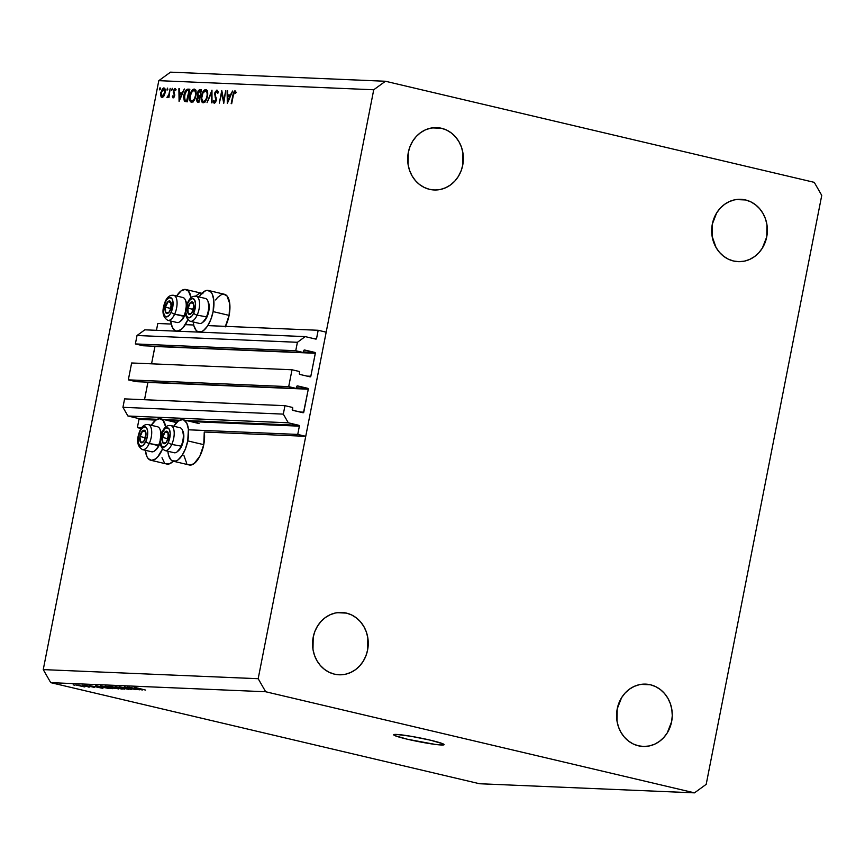 <?xml version="1.0" encoding="UTF-8"?>
<svg xmlns="http://www.w3.org/2000/svg" width="865" height="865" viewBox="0 0 865 865"><rect width="100%" height="100%" fill="white"/><g stroke="black" fill="none" stroke-linecap="round" stroke-linejoin="round"><path stroke-width="1.3" d="M157.798 323.488L171.216 324.051L157.798 323.488L156.457 330.322L157.798 323.488M185.326 324.656L193.695 325.002L185.326 324.656M147.926 382.114L144.52 399.727L147.915 382.406L308.286 389.196L307.789 388.32L296.5 387.844L307.789 388.32A0.735 0.66 -87.6 0 1 308.286 389.196L303.777 412.173L299.896 412.01L303.777 412.173A0.735 0.66 -87.6 0 1 302.999 412.746L292.759 410.334A0.735 0.66 -87.6 0 1 292.262 409.459L292.651 407.48L284.963 405.674L283.309 414.119L288.305 422.801L127.933 416.011L122.938 407.318L283.309 414.119L122.938 407.318L124.592 398.884L284.963 405.674L124.592 398.884L122.938 407.318L127.933 416.011L288.305 422.801L298.868 425.299L186.267 420.531L298.868 425.299A0.735 0.66 -87.6 0 1 299.366 426.164L297.744 434.425L188.451 429.797L297.744 434.425L305.745 436.306L204.27 432.013L305.745 436.306L326.181 332.171L318.179 330.279L316.558 338.539A0.735 0.66 -87.6 0 1 315.779 339.102L316.558 338.539L312.665 338.377L316.558 338.539L318.179 330.279L207.805 325.608L318.179 330.279L326.181 332.171L305.745 436.306L297.744 434.425L299.366 426.164L190.646 421.558L299.366 426.164L298.868 425.299L288.305 422.801L283.309 414.119L284.963 405.674L292.651 407.48L292.759 410.334L303.496 412.637L308.286 389.196L147.915 382.406A0.735 0.66 92.4 0 0 147.926 382.168M144.833 329.825L305.215 336.615L315.779 339.102L305.215 336.615L144.833 329.825L137.027 335.501L297.409 342.291L305.215 336.615L297.409 342.291L137.027 335.501L135.373 343.935L295.743 350.725L297.409 342.291L295.743 350.725L135.373 343.935L143.049 345.751L303.431 352.542L295.743 350.725L303.431 352.542L143.049 345.751L135.373 343.935L137.027 335.501L144.833 329.825M303.82 350.563L303.431 352.542L303.82 350.563A0.735 0.66 -87.6 0 1 304.599 350.001L303.82 350.563M154.965 346.205L151.559 363.819L154.965 346.487L315.336 353.277L310.827 376.264A0.735 0.66 -87.6 0 1 310.048 376.837L310.827 376.264L306.945 376.102L310.827 376.264L315.347 352.996L303.55 351.936L314.838 352.412L304.599 350.001L314.838 352.412A0.735 0.66 -87.6 0 1 315.336 353.277L154.965 346.487A0.735 0.66 92.4 0 0 154.976 346.249M299.809 374.415L310.048 376.837L299.809 374.415A0.735 0.66 -87.6 0 1 299.312 373.55L299.809 374.415M299.69 371.572L299.312 373.55L299.69 371.572L292.013 369.766L288.705 386.644L128.323 379.854L131.642 362.976L292.013 369.766L299.69 371.572M131.642 362.976L292.013 369.766L288.705 386.644L128.323 379.854L136.01 381.66L296.381 388.45L288.705 386.644L296.381 388.45L136.01 381.66L128.323 379.854L131.642 362.976M296.771 386.482L296.381 388.45L296.771 386.482A0.735 0.66 -87.6 0 1 297.549 385.909L296.771 386.482M307.789 388.32L297.549 385.909L307.789 388.32M127.933 416.011L138.487 418.498L157.171 419.298L138.487 418.498L127.933 416.011M163.777 419.568L179.65 420.249L163.777 419.568M138.984 419.374A0.735 0.66 92.4 0 0 138.487 418.498L138.984 419.374L137.373 427.634L141.665 427.818L137.373 427.634L141.157 428.521L137.373 427.634L138.984 419.374L155.841 420.087L138.984 419.374M178.331 421.039L168.167 420.606L178.331 421.039M150.78 460.256A21.29 9.461 103.3 0 1 145.385 450.308L146.942 456.623L148.229 458.623L151.58 460.364L155.559 458.937L157.603 457.077L162.458 449.13A21.29 9.461 103.3 0 1 150.78 460.256L166.783 464.029A21.29 9.461 -76.7 0 0 173.27 461.207L189.273 464.981A21.29 9.461 -76.7 0 0 203.751 444.664L187.748 440.891L188.397 429.245L186.883 423.396L184.04 420.131L182.245 419.655L178.266 421.082L173.757 426.25A21.29 9.461 103.3 0 1 183.045 419.763A21.29 9.461 103.3 0 1 187.748 440.891L203.751 444.664A21.29 9.461 -76.7 0 0 204.27 432.013L203.751 444.664L199.858 456.169L194.052 463.651L190.073 465.089L188.278 464.602M215.634 299.96L217.591 297.43L221.656 294.468L223.603 294.143L226.965 295.884L229.766 303.745L229.106 315.379L213.114 311.605L229.106 315.379A21.29 9.461 -76.7 0 0 224.403 294.251L208.4 290.478A21.29 9.461 103.3 0 1 213.114 311.605L210.811 319.553L207.416 326.213L203.416 330.603L201.383 331.706L197.642 331.555L196.074 330.289L193.847 325.64L193.23 321.975A21.29 9.461 103.3 0 0 198.636 331.922A21.29 9.461 103.3 0 0 213.114 311.605L213.763 299.971L212.249 294.111L210.963 292.111L207.611 290.37L205.654 290.694L201.588 293.657L199.123 296.965A21.29 9.461 103.3 0 1 208.4 290.478M187.824 319.845A21.29 9.461 103.3 0 1 176.146 330.971A21.29 9.461 103.3 0 1 170.74 321.023L172.308 327.348L175.152 330.603L176.947 331.079L180.926 329.651L182.969 327.792L187.824 319.845M441.312 744.992L441.637 743.284L441.312 744.992L435.171 744.397L407.329 739.218L394.883 735.628L393.78 734.645L396.505 734.428A25.691 1.957 11.1 0 1 425.039 738.98A25.691 1.957 11.1 0 1 444.113 744.657A25.691 1.957 11.1 0 1 441.312 744.992A25.691 1.957 11.1 0 1 412.767 740.44A25.691 1.957 11.1 0 1 393.694 734.763A25.691 1.957 11.1 0 1 396.505 734.428L411.253 736.32L430.478 740.202L442.934 743.792L444.026 744.776L441.312 744.992M745.522 199.956A31.194 27.842 -87.6 0 1 767.136 234.296A31.194 27.842 -87.6 0 1 738.213 261.652A31.194 27.842 -87.6 0 1 733.542 261.014L738.97 261.673L744.408 261.144L749.663 259.424L754.529 256.602L758.821 252.775L762.368 248.093L766.736 236.902L766.952 224.727L765.471 218.856L762.995 213.439L759.621 208.67L755.469 204.735L750.712 201.794L745.522 199.956L740.094 199.296L734.655 199.826L729.4 201.545L724.535 204.367L720.242 208.195L716.696 212.876L712.327 224.067L712.111 236.242L716.058 247.531L719.442 252.299L723.594 256.235L728.352 259.176L733.542 261.014A31.194 27.842 -87.6 0 1 711.917 226.673A31.194 27.842 -87.6 0 1 740.851 199.318A31.194 27.842 -87.6 0 1 745.522 199.956L736.147 199.566L745.522 199.956M650.404 684.766A31.194 27.842 -87.6 0 1 672.029 719.107A31.194 27.842 -87.6 0 1 643.095 746.463A31.194 27.842 -87.6 0 1 638.424 745.814L643.852 746.484L649.291 745.954L654.546 744.235L659.411 741.413L663.704 737.586L667.25 732.904L671.618 721.702L672.267 715.625L671.835 709.538L670.364 703.667L667.888 698.25L664.504 693.481L660.363 689.546L655.594 686.605L650.404 684.766L644.987 684.107L639.538 684.637L634.283 686.356L629.417 689.178L625.125 693.006L621.578 697.687L617.21 708.878L616.994 721.053L618.475 726.924L620.951 732.341L624.325 737.11L628.477 741.046L633.234 743.987L638.424 745.814A31.194 27.842 -87.6 0 1 616.81 711.484A31.194 27.842 -87.6 0 1 645.733 684.129A31.194 27.842 -87.6 0 1 650.404 684.766L641.03 684.377L650.404 684.766M346.389 613.09A31.194 27.842 -87.6 0 1 368.014 647.431A31.194 27.842 -87.6 0 1 339.08 674.787A31.194 27.842 -87.6 0 1 334.42 674.149L339.837 674.808L345.276 674.278L350.541 672.559L355.407 669.737L359.689 665.909L363.246 661.228L365.917 655.865L367.603 650.026L367.83 637.862L366.349 631.991L363.873 626.574L360.5 621.805L356.348 617.87L351.59 614.929L346.389 613.09L340.972 612.431L335.523 612.961L330.268 614.68L325.402 617.502L321.11 621.33L317.563 626.011L314.892 631.374L313.206 637.202L312.979 649.377L314.46 655.248L316.936 660.665L320.31 665.434L324.462 669.369L329.219 672.31L334.42 674.149A31.194 27.842 -87.6 0 1 312.795 639.808A31.194 27.842 -87.6 0 1 341.729 612.452A31.194 27.842 -87.6 0 1 346.389 613.09L337.015 612.701L346.389 613.09M441.507 128.28A31.194 27.842 -87.6 0 1 463.132 162.62A31.194 27.842 -87.6 0 1 434.198 189.976A31.194 27.842 -87.6 0 1 429.527 189.338L434.954 189.997L440.393 189.467L445.648 187.748L450.524 184.926L454.806 181.099L458.364 176.417L461.034 171.054L462.721 165.226L462.937 153.051L461.467 147.18L458.991 141.763L455.606 136.994L451.465 133.059L446.697 130.118L441.507 128.28L436.09 127.62L430.64 128.15L425.385 129.869L420.52 132.691L416.227 136.519L412.681 141.2L410.01 146.563L408.323 152.391L408.096 164.566L409.578 170.437L412.054 175.855L415.427 180.623L419.579 184.559L424.337 187.5L429.527 189.338A31.194 27.842 -87.6 0 1 407.912 154.997A31.194 27.842 -87.6 0 1 436.836 127.642A31.194 27.842 -87.6 0 1 441.507 128.28L432.132 127.89L441.507 128.28M821.75 195.393L706.197 784.339L694.487 792.848L265.674 691.751L50.732 682.647L479.556 783.744L694.487 792.848L479.556 783.744L50.732 682.647L43.25 669.607L258.181 678.711L373.734 89.765L158.803 80.661L43.25 669.607L158.803 80.661L170.513 72.152L385.444 81.256L814.268 182.353L821.75 195.393L706.197 784.339L694.487 792.848L265.674 691.751L258.181 678.711L43.25 669.607L50.732 682.647L265.674 691.751L258.181 678.711L373.734 89.765L385.444 81.256L170.513 72.152L158.803 80.661L373.734 89.765L385.444 81.256L814.268 182.353L821.75 195.393M223.754 100.6L225.7 90.739L223.754 103.324L221.754 93.269L219.299 103.14L221.764 90.566L223.754 100.6L221.764 90.566L219.299 103.14L221.754 93.269L223.754 103.324L225.7 90.739L223.754 100.6M216.693 91.322L217.558 93.474L218.175 92.858L216.953 90.036L215.136 93.485L214.898 92.36L216.953 90.036L218.175 92.858L217.558 93.474L216.693 91.322L215.482 92.382L215.115 94.653L216.401 99.864L215.482 102.481L214.088 103.205L213.201 101.054L213.817 100.308L214.963 101.886L215.861 99.94L214.628 93.366L215.796 100.405L214.531 101.951L215.655 102.211L214.628 101.962L213.817 100.308L213.201 101.054L214.325 103.249L216.326 100.372L215.147 93.409L216.693 91.322L218.056 91.636L216.866 91.366M211.968 90.155L212.022 102.827L211.471 102.805L211.482 92.815L207.059 102.621L211.968 90.155L207.059 102.621L211.482 92.815L211.471 102.805L212.022 102.827L211.968 90.155M205.719 89.56L207.503 91.549L207.416 96.566L205.394 101.346L202.875 102.74L201.361 100.805L201.394 96.047L203.189 91.398L205.719 89.56C203.794 89.852 202.345 92.014 201.394 96.047C200.756 100.135 201.35 102.373 203.178 102.773C205.102 102.448 206.54 100.275 207.481 96.242C208.097 92.209 207.503 89.982 205.719 89.56L206.032 89.603M194.149 89.073L195.933 91.052L195.847 96.08L193.825 100.848L191.306 102.243L189.781 100.308L189.813 95.561L191.619 90.912L194.149 89.073C192.214 89.365 190.776 91.528 189.813 95.561C189.186 99.637 189.781 101.886 191.597 102.286C193.522 101.962 194.96 99.778 195.912 95.756C196.528 91.722 195.933 89.495 194.149 89.073L194.452 89.117M184.375 88.987L179.087 101.432L178.882 88.749L179.444 88.771L179.509 92.836L182.137 92.955L184.375 88.987L182.137 92.955L179.509 92.836L179.444 88.771L178.882 88.749L179.087 101.432L184.375 88.987M160.112 87.798L160.274 89.257L159.419 89.571L159.906 87.862L159.701 89.884L160.112 87.798L160.382 88.857M195.101 296.479L199.177 293.516L202.918 293.678M225.484 326.354A21.29 9.461 -76.7 0 0 229.106 315.379L225.224 326.884M173.606 460.85L169.529 463.813L165.788 463.651M164.231 462.397L162.004 457.747M186.71 463.348L183.91 455.487M165.15 92.771L163.463 96.653L162.252 97.453L161.214 97.053L160.631 93.485L162.425 88.771L163.669 87.96L164.664 88.317L165.15 92.771C165.604 89.852 165.183 88.252 163.885 87.949L160.771 92.587L160.717 95.874L162.025 97.464L163.928 96.004L165.15 92.771M167.605 88.111L167.096 90.187L167.648 88.122M170.2 88.381L168.924 97.594L168.664 96.22L167.226 97.659L168.772 94.966L170.2 88.381L168.88 94.62L166.945 97.356L168.664 96.22L168.924 97.594L170.2 88.381M172.276 88.306L171.767 90.382L172.319 88.317M174.914 89.56L175.563 90.555L176.071 89.722L175.108 88.425L173.346 91.03L173.27 92.458L174.189 92.674L173.27 92.458L174.795 94.891L174.189 94.75L174.676 95.712L173.378 96.804L174.222 96.999L172.838 95.81L172.33 96.577L174.211 97.021L172.33 96.577L173.162 97.929L174.698 95.572L173.011 97.896L172.33 96.577L172.838 95.81L173.616 96.718L174.211 95.366L173.476 90.501L174.86 88.457L176.017 89.441L175.563 90.555L174.622 89.646L173.876 91.009L174.698 95.572L173.876 91.009L174.914 89.56L176.017 89.809L175.054 89.592M183.91 95.139L186.235 89.819L189.868 89.214L187.391 101.789L184.31 101.021L183.639 97.021L183.91 95.139L184.483 101.205L187.391 101.789L189.868 89.214L188.073 89.138C186.202 89.095 184.818 91.095 183.91 95.139L183.91 95.139M199.869 89.636L201.437 89.7L198.972 102.275L197.512 102.189L196.485 100.427L197.804 96.393L197.274 93.398L198.399 90.501L199.869 89.636L197.328 93.128L197.804 96.393L196.615 99.032L197.836 102.232L198.972 102.275L201.437 89.7L199.869 89.636M232.599 91.03L227.311 103.476L227.106 90.793L227.668 90.814L227.733 94.88L230.36 94.988L232.599 91.03L230.36 94.988L227.733 94.88L227.668 90.814L227.106 90.793L227.311 103.476L232.599 91.03M234.761 92.09L233.81 93.225L231.171 103.638L233.474 92.512L234.869 90.814L236.156 92.317L235.658 93.269L234.761 92.09L235.658 93.269L236.156 92.317L235.042 90.803L232.836 95.15L231.69 103.659L233.323 95.301L234.761 92.09L236.059 92.512L235.107 92.285M136.551 689.243L127.631 687.145L139.427 689.805L127.425 687.578L135.751 689.654L124.549 687.015L136.551 689.243L124.549 687.015L135.751 689.654L127.425 687.578L139.427 689.805L127.631 687.145L136.551 689.243M131.21 689.491L119.305 686.767L131.718 689.437M124.452 689.178L115.077 686.615L128.625 689.351L116.732 686.94L124.452 689.178L116.732 686.94L128.625 689.351L115.694 686.637L124.452 689.178M121.879 689.091L109.996 686.388L122.398 689.037M112.255 688.691L100.372 685.977L112.774 688.627M95.799 686.442L102.935 688.259L89.3 685.523L102.351 688.237L95.799 686.442M74.747 685.21L73.147 684.831L74.747 685.21M84.478 686.918L75.742 684.939L84.857 686.875M80.304 685.448L78.704 685.069L80.304 685.448M85.257 686.161L89.787 687.113L85.257 686.161M84.359 685.621L82.759 685.242L84.359 685.621M94.004 687.318L85.3 685.329L94.436 687.286M96.166 685.815L109.066 688.518L95.528 685.859M105.703 686.215L118.689 688.929L105.087 686.248M135.405 688.118L142.541 689.946L128.907 687.199L141.957 689.913L135.405 688.118M134.951 687.426L145.59 690.075L134.616 687.459M83.57 686.41L77.19 685.199M88.619 687.091L87.884 686.788M96.912 686.745L101.475 687.978L96.912 686.745M97.734 686.442L107.184 688.075L97.55 686.118M111.39 688.086L102.081 686.291M112.904 688.107L116.797 688.486L111.888 687.762M108.201 686.572L112.126 687.502L108.201 686.572M121.003 688.497L111.704 686.691M121.619 687.48L120.873 687.08M129.188 688.799L129.88 689.178M119.608 686.778L119.046 686.821M136.519 688.421L141.082 689.654L136.519 688.421M77.039 685.037L83.332 686.648M101.756 686.064L110.936 688.378M111.369 686.475L120.559 688.789M185.921 289.526A21.29 9.461 103.3 0 0 176.644 296.014L181.142 290.856L185.121 289.418L188.483 291.159L191.111 297.765A21.29 9.461 103.3 0 0 185.921 289.526L201.923 293.3M160.555 418.811A21.29 9.461 103.3 0 0 151.278 425.299L155.776 420.131L159.755 418.703L163.117 420.444L165.745 427.05A21.29 9.461 103.3 0 0 160.555 418.811L176.557 422.585M187.748 440.891L185.456 448.827L182.05 455.498L178.049 459.888L176.017 460.991L172.276 460.84L170.708 459.575L168.48 454.925L167.864 451.26A21.29 9.461 103.3 0 0 173.27 461.207A21.29 9.461 103.3 0 0 187.748 440.891M159.419 88.825L160.339 89.041L159.419 88.825L159.701 89.884M161.744 96.123L160.717 95.874L161.744 96.123M165.193 89.441L163.669 89.084L164.631 92.75L162.242 96.329L163.496 96.621L162.09 96.307L161.29 92.598L163.669 89.084L165.183 89.419M162.242 96.329L165.129 92.858L163.982 89.16M167.832 89.355L166.913 89.138L167.832 89.355M168.383 96.739L167.421 96.383M169.475 94.761L168.88 94.62L169.475 94.761M172.513 89.549L171.584 89.333L172.513 89.549M173.378 96.804L174.222 97.01M182.158 94.274L182.147 93.463L182.158 94.274M179.444 88.879L178.882 88.749L179.444 88.879M182.472 93.539L179.509 92.836L182.472 93.539M179.606 98.988L179.531 94.144L182.126 94.35L180.136 99.107L179.606 98.988L181.596 94.231L179.531 94.144L179.606 98.988M184.483 101.205L186.224 101.735M187.424 101.648L186.991 100.632M186.948 100.427L187.51 101.778M186.721 100.459L189.089 90.479L187.629 100.589L186.721 100.459L187.619 100.664L185.013 100.026L184.429 95.161L186.71 90.706L189.586 90.598L186.937 90.598L185.315 92.393L184.332 98.794L185.013 100.026L186.721 100.459L185.013 100.026M196.085 90.252L195.349 90.955M192.981 101.064L193.295 101.908M191.825 101L193.901 99.518L195.89 95.853L195.187 91.398L193.911 90.36C195.382 90.684 195.868 92.469 195.393 95.734C194.593 99.01 193.414 100.773 191.825 101L193.382 101.367L191.825 101C190.343 100.664 189.846 98.859 190.332 95.583C191.133 92.285 192.322 90.544 193.911 90.36L195.858 90.793M200.02 96.912L197.804 96.393L200.02 96.912M197.999 100.935L198.701 100.967L199.999 97.053L198.161 97.129L197.133 99.032L197.999 100.935L197.133 99.032L199.491 96.934L199.199 101.086L197.999 100.935L199.177 101.216L197.75 100.902L199.177 101.237M199.404 95.637L198.345 95.442L197.847 93.15L200.658 90.976L200.248 95.766L200.658 90.976L199.22 91.009L198.226 92.036L197.923 94.923L199.404 95.637L198.345 95.442M207.654 90.749L206.919 91.441M204.562 101.551L204.864 102.405M203.405 101.486L205.481 100.016L207.459 96.339L206.951 92.425L205.492 90.857C206.951 91.171 207.449 92.966 206.962 96.231C206.173 99.507 204.983 101.259 203.405 101.486L204.962 101.854L203.405 101.486C201.923 101.162 201.426 99.356 201.913 96.069C202.702 92.771 203.902 91.03 205.492 90.857L207.427 91.279M212.044 92.944L211.482 92.815L212.044 92.944M214.012 101.248L213.201 101.054L214.012 101.248M214.628 101.962L215.666 102.211M216.434 98.934L215.731 98.772L216.434 98.934M216.163 97.713L215.201 97.486L216.163 97.713M222.413 93.42L221.754 93.269L222.413 93.42M230.382 96.318L230.371 95.507L230.382 96.318M227.668 90.922L227.106 90.793L227.668 90.922M230.685 95.583L227.733 94.88L230.685 95.583M227.83 101.032L227.755 96.177L230.35 96.393L228.36 101.151L227.83 101.032L229.82 96.275L227.755 96.177L227.83 101.032M163.669 89.084L161.971 90.598L161.139 94.004L161.658 96.026L163.485 96.642M193.911 90.36L191.349 92.577L190.116 97.659L190.949 100.556L193.371 101.389M205.492 90.857L202.918 93.074L201.686 98.156L202.518 101.054L204.94 101.875M188.592 306.826L187.813 308.145A6.423 2.855 103.3 0 1 188.797 305.01L189.273 305.486L188.592 306.826L188.797 305.01L188.224 306.513L187.608 311.292L188.235 313.606L189.522 314.471L191.143 313.649L192.646 311.368L193.836 305.075L193.209 302.761L191.911 301.896L190.3 302.718L188.797 305.01A6.423 2.855 103.3 0 1 190.3 302.718A6.423 2.855 103.3 0 1 193.209 302.761A6.423 2.855 103.3 0 1 193.63 308.221A6.423 2.855 103.3 0 1 191.143 313.649A6.423 2.855 103.3 0 1 188.235 313.606L191.143 313.649L192.592 311.011L193.63 308.221L193.209 302.761L190.3 302.718L189.273 305.486L190.3 302.718L193.209 302.761L193.63 308.221L192.592 311.011L191.143 313.649L188.235 313.606A6.423 2.855 103.3 0 1 187.813 308.145L188.235 313.606L187.813 308.145L188.592 306.826M208.324 301.993A11.602 5.158 -76.7 0 0 208.022 301.42L209.157 308.34L206.995 316.947A11.602 5.158 -76.7 0 0 208.324 301.993L207.751 300.739A12.845 5.709 103.3 0 1 206.27 317.304A12.845 5.709 103.3 0 1 202.626 322.45L203.697 321.585A11.602 5.158 -76.7 0 0 206.995 316.947L197.123 315.141A2.941 1.081 -155.3 0 1 193.684 313.087A9.915 4.401 103.3 0 1 186.883 316.547A9.915 4.401 103.3 0 1 187.759 303.28A2.941 1.081 -155.3 0 1 187.651 302.642A2.941 1.081 24.7 0 0 187.759 303.28L189.446 300.447L192.268 298.501L194.56 299.82L195.566 303.95L193.684 313.087L191.987 315.92L189.176 317.866L186.883 316.547L185.878 312.416L187.759 303.28A9.915 4.401 103.3 0 1 194.56 299.82A9.915 4.401 103.3 0 1 193.684 313.087A2.941 1.081 24.7 0 0 197.123 315.141A12.845 5.709 103.3 0 1 190.332 321.293L199.48 323.445A12.845 5.709 -76.7 0 0 206.27 317.304A12.845 5.709 -76.7 0 0 205.383 298.447L196.225 296.284A12.845 5.709 103.3 0 1 197.123 315.141L206.995 316.947L202.799 322.18M189.868 321.131A12.845 5.709 -76.7 0 0 197.123 315.141A12.845 5.709 -76.7 0 0 196.69 296.446M192.614 309.27L192.722 310.719L192.614 309.27L187.813 308.145L192.614 309.27L193.684 306.945L192.614 309.27M193.349 303.442L190.3 302.718L193.349 303.442M163.226 436.111L162.447 437.43A6.423 2.855 103.3 0 1 163.431 434.284L163.907 434.76L163.226 436.111L163.431 434.284L162.858 435.798L162.242 440.577L162.869 442.891L164.155 443.756L165.777 442.934L167.28 440.642L168.47 434.36L167.842 432.046L166.556 431.181L164.934 432.003L163.431 434.284A6.423 2.855 103.3 0 1 164.934 432.003A6.423 2.855 103.3 0 1 167.842 432.046A6.423 2.855 103.3 0 1 168.264 437.506A6.423 2.855 103.3 0 1 165.777 442.934A6.423 2.855 103.3 0 1 162.869 442.891L165.777 442.934L167.226 440.296L168.264 437.506L167.842 432.046L164.934 432.003L163.907 434.76L164.934 432.003L167.842 432.046L168.264 437.506L167.226 440.296L165.777 442.934L162.869 442.891A6.423 2.855 103.3 0 1 162.447 437.43L162.869 442.891L162.447 437.43L163.226 436.111M182.958 431.267A11.602 5.158 -76.7 0 0 182.656 430.705L183.791 437.614L181.628 446.221A11.602 5.158 -76.7 0 0 182.958 431.267L182.385 430.024A12.845 5.709 103.3 0 1 180.915 446.589A12.845 5.709 103.3 0 1 177.26 451.735L178.331 450.87A11.602 5.158 -76.7 0 0 181.628 446.221L171.757 444.426A2.941 1.081 -155.3 0 1 168.318 442.372A9.915 4.401 103.3 0 1 161.517 445.832A9.915 4.401 103.3 0 1 162.393 432.565A2.941 1.081 -155.3 0 1 162.285 431.927A2.941 1.081 24.7 0 0 162.393 432.565L165.02 428.737L166.902 427.786L169.194 429.105L170.2 433.235L168.318 442.372L166.621 445.205L163.809 447.151L161.517 445.832L160.512 441.701L162.393 432.565A9.915 4.401 103.3 0 1 169.194 429.105A9.915 4.401 103.3 0 1 168.318 442.372A2.941 1.081 24.7 0 0 171.757 444.426A12.845 5.709 103.3 0 1 164.966 450.579L174.125 452.73A12.845 5.709 -76.7 0 0 180.915 446.589A12.845 5.709 -76.7 0 0 180.017 427.721L170.859 425.569A12.845 5.709 103.3 0 1 171.757 444.426L181.628 446.221L177.433 451.465M164.501 450.416A12.845 5.709 -76.7 0 0 171.757 444.426A12.845 5.709 -76.7 0 0 171.335 425.731M167.248 438.555L167.356 439.993L167.248 438.555L162.447 437.43L167.248 438.555L168.318 436.23L167.248 438.555M167.983 432.716L164.934 432.003L167.983 432.716M140.736 435.16L139.957 436.468A6.423 2.855 103.3 0 1 140.952 433.333L141.417 433.808L140.736 435.16L140.952 433.333L140.368 434.846L139.752 439.625L140.379 441.939L141.676 442.804L143.287 441.983L144.79 439.69L145.99 433.408L145.363 431.094L144.066 430.229L142.455 431.051L140.952 433.333A6.423 2.855 103.3 0 1 142.455 431.051A6.423 2.855 103.3 0 1 145.363 431.094A6.423 2.855 103.3 0 1 145.774 436.555A6.423 2.855 103.3 0 1 143.287 441.983A6.423 2.855 103.3 0 1 140.379 441.939L143.287 441.983L144.736 439.344L145.774 436.555L145.363 431.094L142.455 431.051L141.417 433.808L142.455 431.051L145.363 431.094L145.774 436.555L144.736 439.344L143.287 441.983L140.379 441.939A6.423 2.855 103.3 0 1 139.957 436.468L140.379 441.939L139.957 436.468L140.736 435.16M142.011 449.465A12.845 5.709 -76.7 0 0 149.277 443.475L158.425 445.637A12.845 5.709 103.3 0 1 154.781 450.784L155.851 449.919A11.602 5.158 -76.7 0 0 159.138 445.27L149.277 443.475A2.941 1.081 -155.3 0 1 145.839 441.42A9.915 4.401 103.3 0 1 139.027 444.88A9.915 4.401 103.3 0 1 139.903 431.613A2.941 1.081 -155.3 0 1 139.806 430.975A2.941 1.081 24.7 0 0 139.903 431.613L141.601 428.781L144.412 426.834L146.715 428.153L147.558 430.662L147.472 435.949L145.839 441.42L143.201 445.237L141.319 446.199L139.676 445.68L138.184 442.372L138.27 437.085L139.903 431.613A9.915 4.401 103.3 0 1 146.715 428.153A9.915 4.401 103.3 0 1 145.839 441.42A2.941 1.081 24.7 0 0 149.277 443.475A12.845 5.709 103.3 0 1 142.487 449.616L151.635 451.779A12.845 5.709 -76.7 0 0 158.425 445.637A12.845 5.709 -76.7 0 0 160.166 440.48A12.845 5.709 103.3 0 1 158.425 445.637L157.16 448.578L154.943 450.514M142.487 449.616C137.092 446.383 136.194 440.177 139.795 430.986C141.838 426.207 144.693 424.077 148.38 424.618A12.845 5.709 103.3 0 1 149.277 443.475A12.845 5.709 -76.7 0 0 148.845 424.78M161.333 434.392A11.602 5.158 -76.7 0 0 160.468 430.316L159.895 429.072A12.845 5.709 103.3 0 1 160.814 436.209A12.845 5.709 -76.7 0 0 157.527 426.769L148.38 424.618M160.468 430.316A11.602 5.158 -76.7 0 0 160.176 429.754L161.333 434.576M160.155 442.653L159.138 445.27A11.602 5.158 -76.7 0 0 160.155 442.653M144.758 437.604L144.866 439.042L144.758 437.604L139.957 436.468L144.758 437.604L145.828 435.268L144.758 437.604M145.493 431.765L142.455 431.051L145.493 431.765M166.102 305.875L165.323 307.194A6.423 2.855 103.3 0 1 166.307 304.058L166.783 304.534L166.102 305.875L166.307 304.058L165.734 305.561L165.118 310.34L165.745 312.654L167.042 313.519L168.653 312.697L170.156 310.416L171.346 304.123L170.719 301.809L169.432 300.944L167.81 301.766L166.307 304.058A6.423 2.855 103.3 0 1 167.81 301.766A6.423 2.855 103.3 0 1 170.719 301.809A6.423 2.855 103.3 0 1 171.14 307.27A6.423 2.855 103.3 0 1 168.653 312.697A6.423 2.855 103.3 0 1 165.745 312.654L168.653 312.697L170.102 310.059L171.14 307.27L170.719 301.809L167.81 301.766L166.783 304.534L167.81 301.766L170.719 301.809L171.14 307.27L170.102 310.059L168.653 312.697L165.745 312.654A6.423 2.855 103.3 0 1 165.323 307.194L165.745 312.654L165.323 307.194L166.102 305.875M167.378 320.18A12.845 5.709 -76.7 0 0 174.633 314.19L183.791 316.352A12.845 5.709 103.3 0 1 180.147 321.499L181.218 320.634A11.602 5.158 -76.7 0 0 184.504 315.985L174.633 314.19A2.941 1.081 -155.3 0 1 171.194 312.135A9.915 4.401 103.3 0 1 164.393 315.595A9.915 4.401 103.3 0 1 165.269 302.328A2.941 1.081 -155.3 0 1 165.172 301.69A2.941 1.081 24.7 0 0 165.269 302.328L166.967 299.495L169.778 297.549L172.07 298.868L173.076 302.999L171.194 312.135L169.508 314.968L166.685 316.914L164.393 315.595L163.388 311.465L165.269 302.328A9.915 4.401 103.3 0 1 172.07 298.868A9.915 4.401 103.3 0 1 171.194 312.135A2.941 1.081 24.7 0 0 174.633 314.19A12.845 5.709 103.3 0 1 167.842 320.342L177.001 322.494A12.845 5.709 -76.7 0 0 183.791 316.352A12.845 5.709 -76.7 0 0 185.532 311.205A12.845 5.709 103.3 0 1 183.791 316.352L182.515 319.304L180.309 321.229M167.842 320.342C162.447 317.109 161.56 310.892 165.161 301.701C167.204 296.922 170.059 294.792 173.746 295.333A12.845 5.709 103.3 0 1 174.633 314.19A12.845 5.709 -76.7 0 0 174.211 295.495M186.689 305.107A11.602 5.158 -76.7 0 0 185.834 301.031L185.261 299.787A12.845 5.709 103.3 0 1 186.18 306.924A12.845 5.709 -76.7 0 0 182.893 297.495L173.746 295.333M185.834 301.031A11.602 5.158 -76.7 0 0 185.532 300.469L186.699 305.302M185.51 313.368L184.504 315.985A11.602 5.158 -76.7 0 0 185.51 313.368M170.124 308.318L170.232 309.757L170.124 308.318L165.323 307.194L170.124 308.318L171.194 305.994L170.124 308.318M170.859 302.49L167.81 301.766L170.859 302.49M183.045 419.763L199.037 423.536M176.19 330.981L177.087 331.187M198.68 331.933L199.566 332.138M185.715 100.329L187.597 100.773M198.626 95.539L200.215 95.918M196.225 296.284C192.549 295.743 189.684 297.874 187.651 302.664C184.04 311.843 184.937 318.061 190.332 321.293M170.859 425.569C167.183 425.029 164.328 427.159 162.285 431.938C158.673 441.128 159.571 447.335 164.966 450.579"/></g></svg>
